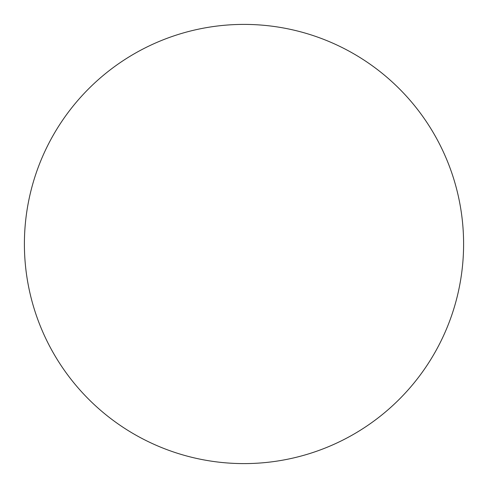 <?xml version="1.0" encoding="UTF-8"?>
<svg xmlns="http://www.w3.org/2000/svg" width="488" height="488" viewBox="0 0 488 488"><rect width="100%" height="100%" fill="white"/><g stroke="black" fill="none" stroke-linecap="round" stroke-linejoin="round"><path stroke-width="0.73" d="M463.6 244A219.6 219.6 0 0 0 244 24.4A219.6 219.6 0 0 0 24.4 244A219.6 219.6 0 0 1 244 24.4A219.6 219.6 0 0 1 463.6 244A219.6 219.6 0 0 1 244 463.6A219.6 219.6 0 0 1 24.4 244A219.6 219.6 0 0 0 244 463.6A219.6 219.6 0 0 0 463.6 244C463.6 229.58 462.191 215.299 459.379 201.16C456.567 187.014 452.4 173.283 446.886 159.96C441.365 146.644 434.601 133.987 426.591 121.994C418.582 110.007 409.475 98.918 399.282 88.718C389.082 78.525 377.993 69.418 366.006 61.409C354.014 53.399 341.356 46.635 328.04 41.114C314.717 35.6 300.986 31.433 286.84 28.621C272.7 25.809 258.42 24.4 244 24.4C229.58 24.4 215.299 25.809 201.16 28.621C187.014 31.433 173.283 35.6 159.96 41.114C146.644 46.635 133.987 53.399 121.994 61.409C110.007 69.418 98.918 78.525 88.718 88.718C78.525 98.918 69.418 110.007 61.409 121.994C53.399 133.987 46.635 146.644 41.114 159.96C35.6 173.283 31.433 187.014 28.621 201.16C25.809 215.299 24.4 229.58 24.4 244C24.4 258.42 25.809 272.7 28.621 286.84C31.433 300.986 35.6 314.717 41.114 328.04C46.635 341.356 53.399 354.014 61.409 366.006C69.418 377.993 78.525 389.082 88.718 399.282C98.918 409.475 110.007 418.582 121.994 426.591C133.987 434.601 146.644 441.365 159.96 446.886C173.283 452.4 187.014 456.567 201.16 459.379C215.299 462.191 229.58 463.6 244 463.6C258.42 463.6 272.7 462.191 286.84 459.379C300.986 456.567 314.717 452.4 328.04 446.886C341.356 441.365 354.014 434.601 366.006 426.591C377.993 418.582 389.082 409.475 399.282 399.282C409.475 389.082 418.582 377.993 426.591 366.006C434.601 354.014 441.365 341.356 446.886 328.04C452.4 314.717 456.567 300.986 459.379 286.84C462.191 272.7 463.6 258.42 463.6 244M426.591 121.994C418.582 110.007 409.475 98.918 399.282 88.718C389.082 78.525 377.993 69.418 366.006 61.409M121.994 61.409C110.007 69.418 98.918 78.525 88.718 88.718C78.525 98.918 69.418 110.007 61.409 121.994M61.409 366.006C69.418 377.993 78.525 389.082 88.718 399.282C98.918 409.475 110.007 418.582 121.994 426.591M366.006 426.591C377.993 418.582 389.082 409.475 399.282 399.282C409.475 389.082 418.582 377.993 426.591 366.006"/></g></svg>
